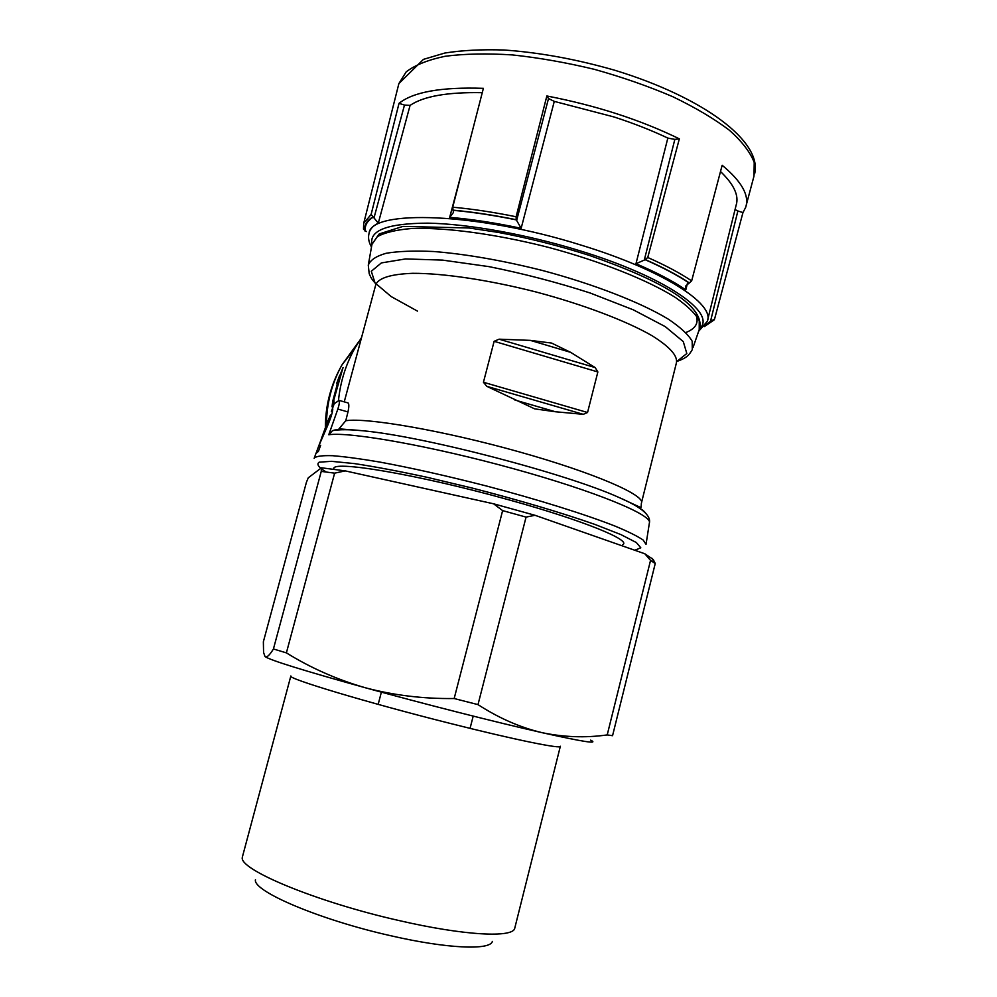 <?xml version="1.0" encoding="UTF-8"?>
<svg xmlns="http://www.w3.org/2000/svg" width="997" height="997" viewBox="0 0 997 997"><rect width="100%" height="100%" fill="white"/><g stroke="black" fill="none" stroke-linecap="round" stroke-linejoin="round"><path stroke-width="1.5" d="M645.533 513.006C642.766 509.218 634.08 504.121 619.449 497.677C566.632 473.587 422.367 436.013 362.434 430.729C349.947 429.458 340.787 429.196 334.93 429.956L332.475 430.667L328.773 434.742L337.846 409.069C339.329 404.446 339.728 401.554 339.055 400.395L334.207 403.723M361.537 337.559L354.571 348.701C345.735 364.678 340.376 381.876 338.506 400.271M332.026 406.801L332.711 401.293L339.553 375.62L336.587 383.695L343.043 367.569L333.771 400.096L333.596 405.081L332.026 406.801M735.051 209.557L737.88 210.978L710.786 320.149L712.145 320.473L714.55 319.14L742.952 212.598L745.619 207.463C749.694 195.686 741.868 181.628 722.152 165.265L691.656 280.88C680.241 273.19 665.61 265.401 647.751 257.488L679.343 138.845C640.473 119.852 596.318 105.557 546.855 95.974L516.11 216.76C493.453 212.162 472.329 208.984 452.725 207.214L483.383 88.334C441.372 86.938 413.257 91.936 399.024 103.339L371.121 214.442L363.706 223.328L398.875 83.586L406.19 71.859C415.051 65.067 428.037 59.87 445.161 56.268C464.502 53.763 486.872 53.302 512.259 54.91C538.854 57.739 566.271 62.562 594.474 69.366C622.39 77.18 648.511 86.303 672.85 96.734C695.457 107.639 714.338 118.842 729.505 130.333C742.167 141.699 750.405 152.416 754.218 162.511L753.994 176.083L746.292 204.933M685.874 332.524C695.644 328.636 699.034 322.829 696.056 315.089M332.462 430.654C339.466 429.371 349.448 429.395 362.434 430.729L339.005 428.835L345.772 420.722L347.978 411.935C349.025 407.162 349.112 404.184 348.215 403L339.067 400.37M555.379 411.749L583.282 414.328L587.545 412.496L597.864 371.943L595.172 367.581L570.608 352.327L551.603 343.08L530.292 340.376L499.098 339.179L494.126 341.323L483.433 382.262L486.798 386.338L534.666 408.857L555.379 411.749L514.851 400.009M331.478 415.288L330.443 415.001L327.053 423.202M334.431 403.112L331.378 411.425L332.786 408.957C332.537 413.045 330.107 420.236 325.496 430.542L318.355 446.905L320.673 445.26L318.417 451.404L315.962 453.448M316.223 452.825L318.392 446.918M319.028 445.185L330.443 415.001M689.089 282.998C677.698 275.359 663.055 267.582 645.159 259.706L635.974 263.719C656.849 272.592 673.461 281.316 685.799 289.878L685.849 285.877L691.656 280.88M647.751 257.488L645.159 259.706M516.371 219.901C493.727 215.29 472.64 212.087 453.087 210.317L453.51 212.398L449.684 217.358C471.481 219.166 495.31 222.817 521.144 228.313L516.222 219.714L516.11 216.76M452.725 207.214L453.087 210.317M369.264 232.588L369.351 232.276C370.373 228.699 373.352 225.658 378.299 223.129L371.121 214.442M363.706 223.328L363.494 229.173L366.385 231.566M535.003 515.287L493.59 503.797L502.625 510.614L526.067 517.107L535.003 515.287L644.822 553.771L653.234 559.479L655.241 563.529L650.543 560.389L607.21 734.914C585.6 737.992 563.841 737.232 541.907 732.633C497.191 722.526 423.825 703.907 365.214 687.731C303.512 670.57 270.125 660.201 265.04 656.599L264.94 656.512M644.822 553.771L650.543 560.389M321.445 467.792L345.236 470.883L334.631 473.151L321.258 471.382L273.427 648.972C269.551 655.303 266.747 657.846 265.04 656.599L263.569 652.462L263.37 641.769L306.415 482.286L308.26 477.812L321.445 467.792L321.258 471.382M655.241 563.529L612.557 735.699L607.21 734.914M334.631 473.151L286.388 652.873L273.427 648.972M590.623 740.148C599.322 744.335 583.083 741.83 541.907 732.633C520.122 727.449 498.824 718.102 477.999 704.617L454.171 698.536C423.289 698.897 393.628 695.295 365.214 687.731C337.011 679.58 310.74 667.965 286.388 652.873M622.514 544.773C632.509 540.698 584.142 520.683 509.554 500.033C417.743 474.223 328.187 459.443 334.07 469.263M345.236 470.883L493.59 503.797M526.067 517.107L477.999 704.617M502.625 510.614L454.171 698.536M560.314 746.441L514.751 928.195C513.393 938.077 464.141 935.684 398.675 920.468C315.538 901.712 238.021 869.097 242.371 857.246L242.52 856.423M492.356 941.417C490.325 950.453 447.117 948.733 390.861 935.759C319.501 919.807 252.465 891.056 255.456 879.715M521.144 228.313L554.282 101.382L614.127 116.998C633.693 123.354 651.589 130.383 667.84 138.084L674.844 139.393L679.343 138.845M378.299 223.129L410.079 105.383C423.563 96.248 447.628 92.011 482.261 92.684M720.495 171.521C733.979 184.457 739.188 195.686 736.122 205.232L707.696 319.688M399.024 103.339L404.483 105.071L410.079 105.383M546.855 95.974L548.512 98.541L554.282 101.382M737.88 210.978L742.952 212.598M333.995 401.666L332.711 401.293M334.082 400.968L333.222 400.719M319.912 447.341L318.355 446.905M339.902 428.336L341.373 429.757M358.833 341.597L342.021 364.815C331.789 383.371 326.605 403.399 326.443 424.872M693.027 347.542L699.221 329.621L699.258 320.66C695.507 313.694 687.569 305.967 675.443 297.492C647.925 280.145 600.543 261.239 548.113 247.281C495.509 233.884 444.313 227.117 410.851 228.575C395.635 229.933 384.406 232.662 377.153 236.763L371.956 244.365L379.221 233.934L402.925 226.406L469.113 227.989L498.201 232.401C529.133 238.171 559.716 245.91 589.95 255.618C659.241 279.833 703.608 304.322 699.894 327.826M417.444 311.101L391.148 296.558L375.034 282.899L371.295 271.271L381.365 262.921L405.555 258.933L442.518 260.105L489.016 266.635C523.325 273.539 557.036 282.325 590.137 292.993L633.307 309.83L665.223 326.605L683.281 341.597L686.821 353.511L676.739 361.525C687.22 357.736 689.002 355.082 692.304 349.611L692.18 341.211C688.354 334.618 680.403 327.265 668.314 319.152C640.909 302.527 593.95 284.182 542.106 270.386C502.201 260.416 466.098 254.123 433.807 251.518C414.328 250.621 398.439 251.194 386.138 253.275C376.156 256.117 370.211 260.105 368.279 265.202L371.956 244.365M641.569 502.438L676.415 362.858C677.823 355.767 669.66 346.694 651.913 335.628C626.128 320.835 583.295 304.534 536.299 292.046C489.153 280.007 443.266 273.19 412.671 273.315C391.111 274.138 378.81 277.876 375.794 284.544L375.707 284.88M636.111 506.04L636.971 505.84M649.446 522.578C650.904 515.237 640.909 506.937 619.449 497.677C646.841 510.252 639.65 507.473 641.146 506.675L641.383 503.149C645.882 495.459 594.661 473.002 519.412 451.915C444.263 430.779 366.884 417.369 345.772 420.722M646.081 544.063L649.396 522.889C652.674 515.075 595.732 491.409 513.879 468.814C432.125 446.17 349.885 431.576 328.773 434.742M646.031 544.387L643.227 540.1C637.744 536.299 628.334 531.638 615.037 526.092C585.389 514.415 537.732 499.472 486.262 485.95C446.781 475.843 411.213 467.867 379.545 462.022C360.403 458.77 344.738 456.663 332.537 455.704C322.567 455.392 316.485 456.152 314.292 457.972L314.155 458.333M634.777 550.257L640.809 547.814L636.36 542.542L620.894 534.591L594.773 524.372C562.121 512.907 518.278 499.883 472.129 488.044L427.489 477.389C399.236 471.282 374.909 466.683 354.508 463.605L331.453 461.324L319.152 462.184C316.261 464.203 318.604 467.468 326.181 471.98M704.929 325.845L712.145 320.473M689.463 282.998C678.072 275.346 663.429 267.57 645.533 259.694M516.222 219.714C493.577 215.103 472.478 211.912 452.925 210.13M372.666 217.059C366.547 220.86 364.005 225.521 365.027 231.055M705.328 325.296L711.708 320.336M373.127 217.196C367.008 220.998 364.453 225.658 365.475 231.192M560.364 746.242C562.383 749.42 515.2 739.886 449.497 723.249C366.422 702.362 286.874 678.359 290.837 676.028L290.85 675.966M698.66 331.266L707.284 321.358C715.31 304.197 663.017 270.1 581.164 245.137C477.389 212.398 370.759 209.258 369.077 233.261C367.905 237.647 368.716 242.234 371.495 247.019M449.684 217.358L464.241 162.586M685.799 289.878L687.394 283.497M635.974 263.719L667.84 138.084M699.67 328.549C717.217 313.32 666.245 277.029 578.871 250.471C526.017 234.208 467.543 223.814 427.813 223.154C387.721 223.328 369.114 230.357 371.981 244.203M374.087 217.583L404.483 105.071M516.658 220.374L548.512 98.541M644.349 259.831L674.844 139.393M494.126 341.323L597.864 371.943M483.433 382.262L587.545 412.496M486.798 386.338L583.282 414.328M530.292 340.376L570.608 352.327M499.098 339.179L595.172 367.581M337.846 409.069L347.978 411.935M327.265 426.704L326.505 426.492M381.377 692.155L378.175 704.381M473.201 716.108L470.061 728.371M325.371 427.8C325.358 405.355 330.917 384.356 342.021 364.815L354.571 348.701M754.629 173.802C762.655 141.674 703.857 97.494 615.062 70.338C576.702 59.284 539.713 52.505 504.108 50.012C481.825 49.277 462.085 50.286 444.874 53.028L423.426 59.371L398.875 83.586M368.279 265.202L369.202 273.701C371.058 277.453 370.086 277.228 375.956 284.083M375.869 284.332L344.252 401.841M328.1 420.36L321.433 438.506M316.124 452.974L314.292 457.972M714.039 319.975L704.318 326.605M651.726 558.083L654.867 563.243M290.837 676.028L242.458 856.685M369.351 232.276L369.077 233.261"/></g></svg>

